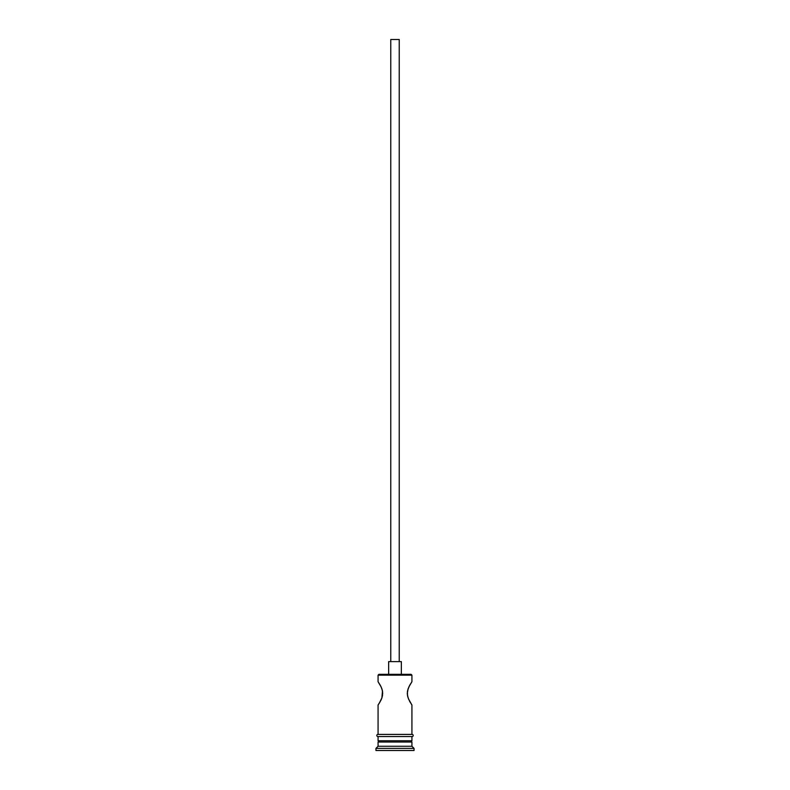 <?xml version="1.0" encoding="UTF-8"?>
<svg xmlns="http://www.w3.org/2000/svg" width="790" height="790" viewBox="0 0 790 790"><rect width="100%" height="100%" fill="white"/><g stroke="black" fill="none" stroke-linecap="round" stroke-linejoin="round"><path stroke-width="1.19" d="M411.926 675.164L411.086 674.324L378.914 674.324L378.074 675.164L411.926 675.164L378.074 675.164L378.074 681.731L381.096 686.856L378.074 681.731L378.074 675.164L378.914 674.324L411.086 674.324L411.926 675.164L411.926 681.731L411.294 682.669L411.926 681.731L411.926 675.164M399.236 661.625L399.236 39.5L390.764 39.5L390.764 661.625L390.764 39.5L399.236 39.5L399.236 661.625M401.35 674.324L401.35 661.625L388.65 661.625L388.65 674.324L388.65 661.625L401.35 661.625L401.35 674.324M380.504 685.681L381.856 688.722M381.096 686.856L382.4 690.588M381.896 688.821L382.656 692.257M382.478 691.013L381.896 697.896L382.558 695.269M382.706 693.363L381.896 697.896L379.388 702.981L381.531 698.864M380.227 701.569L378.232 704.769L380.227 701.569M378.074 705.006L378.074 734.414L378.074 705.006L378.696 704.068L378.074 705.006M411.926 705.006L411.304 704.068L411.926 705.006L411.926 734.414L411.926 705.006L408.469 698.864M408.904 699.861L407.581 696.039M408.104 697.906L407.304 693.926M407.512 695.704L407.423 691.576M407.294 693.363L408.104 688.821L409.783 685.167L407.916 689.394M410 684.762L409.348 685.977M407.512 691.013L408.904 686.856L411.926 681.731M411.926 742.037L410.662 740.763L411.926 740.763L411.926 736.537L411.926 740.763L378.074 740.763L379.358 740.763L378.074 742.037L411.926 742.037L378.074 742.037L378.074 746.264L375.951 748.387L414.049 748.387L411.926 746.264L378.074 746.264L411.926 746.264L411.926 742.037L411.926 746.264L414.049 748.387L375.951 748.387L375.951 750.5L414.049 750.5L414.049 748.387L414.049 750.5L375.951 750.5L375.951 748.387L378.074 746.264L378.074 742.037L379.338 740.763L410.642 740.763L411.926 742.037M378.074 736.537L378.074 740.763L378.074 736.537M412.143 734.414L377.857 734.414A1.057 1.057 0 0 0 376.8 735.48A1.057 1.057 0 0 0 377.857 736.537L412.143 736.537A1.057 1.057 0 0 0 413.2 735.48A1.057 1.057 0 0 0 412.143 734.414A1.057 1.057 0 0 1 413.2 735.48A1.057 1.057 0 0 1 412.143 736.537L377.857 736.537A1.057 1.057 0 0 1 376.8 735.48A1.057 1.057 0 0 1 377.857 734.414L412.143 734.414M381.096 699.871L380.662 700.74M409.477 701.007L410.603 702.981M379.388 702.981L378.696 704.068M381.896 697.896L381.096 699.861M378.074 681.731L380.217 685.157M409.783 685.167L410.612 683.745"/></g></svg>
